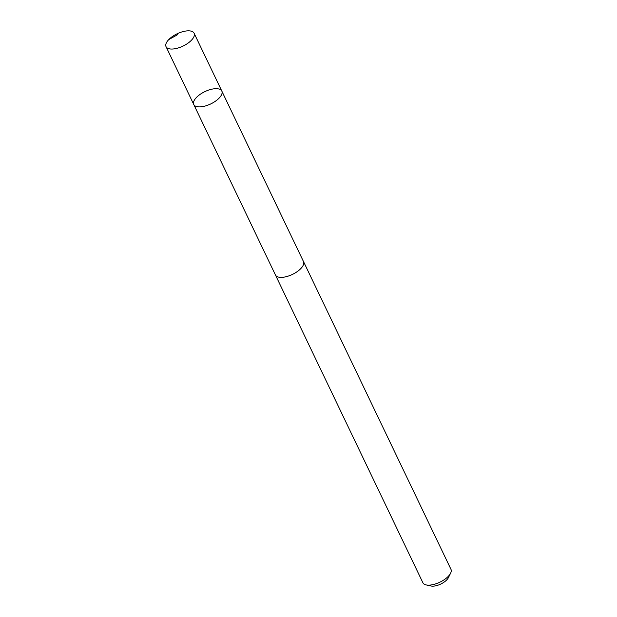 <?xml version="1.0" encoding="UTF-8"?>
<svg xmlns="http://www.w3.org/2000/svg" width="617" height="617" viewBox="0 0 617 617"><rect width="100%" height="100%" fill="white"/><g stroke="black" fill="none" stroke-linecap="round" stroke-linejoin="round"><path stroke-width="0.93" d="M303.356 261.284A15.556 6.818 154.4 0 1 303.502 261.554A15.541 6.81 154.4 0 1 296.87 271.858A15.541 6.81 154.4 0 1 280.334 277.357A15.541 6.81 154.4 0 1 275.452 274.989L193.761 104.504A15.556 6.818 -25.6 0 0 210.729 103.934A15.556 6.818 -25.6 0 0 221.812 91.061A15.556 6.818 -25.6 0 0 216.929 88.694A15.556 6.818 -25.6 0 0 200.378 94.193A15.556 6.818 -25.6 0 0 193.761 104.504A15.556 6.818 -25.6 0 0 210.729 103.934A15.556 6.818 -25.6 0 0 221.812 91.061L194.1 33.218A15.556 6.818 154.4 0 1 187.475 43.529A15.556 6.818 154.4 0 1 170.924 49.028A15.556 6.818 154.4 0 1 166.042 46.661A15.556 6.818 154.4 0 1 172.667 36.349A15.556 6.818 154.4 0 1 189.218 30.85A15.556 6.818 154.4 0 1 194.1 33.218M221.812 91.061L303.487 261.562A15.556 6.818 154.4 0 1 296.877 271.866A15.556 6.818 154.4 0 1 280.326 277.365A15.556 6.818 154.4 0 1 275.444 274.997A15.556 6.818 154.4 0 1 275.321 274.719M303.502 261.554L450.958 569.321A15.556 6.818 154.4 0 1 450.611 573.178A15.556 6.818 154.4 0 1 427.782 585.132A15.556 6.818 154.4 0 1 426.116 584.916A15.556 6.818 154.4 0 1 422.9 582.764L275.444 274.997M450.611 573.178L448.405 577.643A11.067 4.851 154.4 0 1 432.17 586.15A11.067 4.851 154.4 0 1 430.982 585.996L426.116 584.916M177.565 34.714L168.734 39.611M193.761 104.504L166.042 46.661"/></g></svg>
